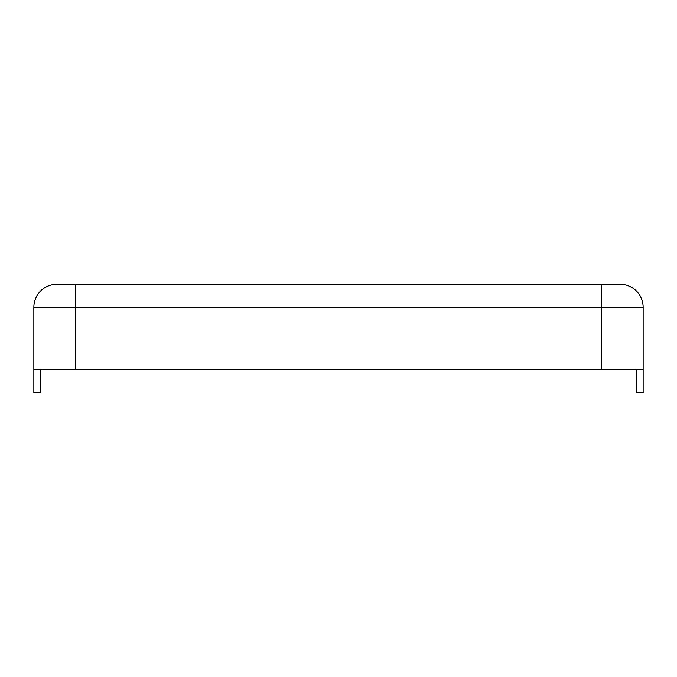 <?xml version="1.0" encoding="UTF-8"?>
<svg xmlns="http://www.w3.org/2000/svg" width="677" height="677" viewBox="0 0 677 677"><rect width="100%" height="100%" fill="white"/><g stroke="black" fill="none" stroke-linecap="round" stroke-linejoin="round"><path stroke-width="1.02" d="M33.85 307.341A23.077 23.077 0 0 1 56.927 284.264L620.073 284.264A23.077 23.077 0 0 1 643.15 307.341L643.15 369.659L33.85 369.659L33.85 307.341L643.15 307.341M33.85 369.659L33.85 392.736L40.772 392.736L40.772 369.659M643.15 369.659L643.15 392.736L636.228 392.736L636.228 369.659M601.608 284.264L601.608 369.659M75.392 284.264L75.392 369.659"/></g></svg>
